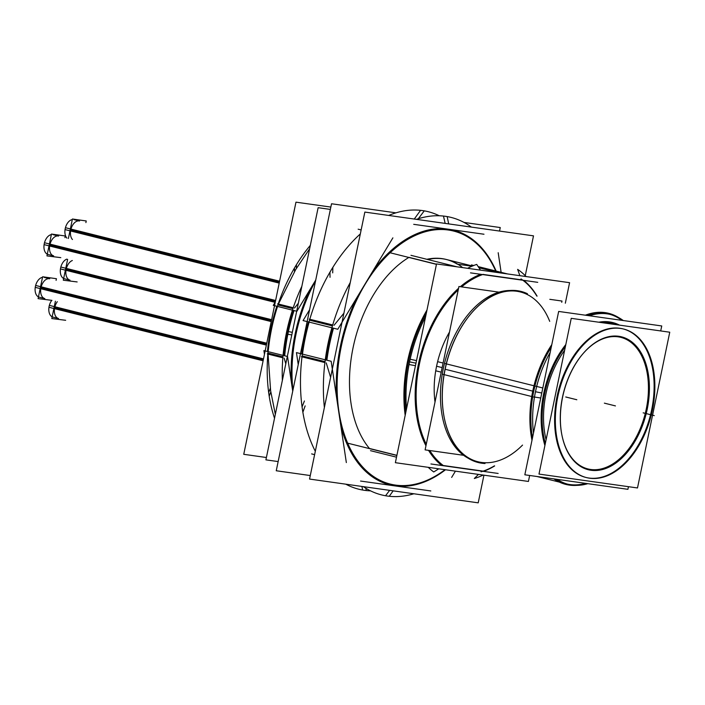 <?xml version="1.0" encoding="UTF-8"?>
<svg xmlns="http://www.w3.org/2000/svg" width="705" height="705" viewBox="0 0 705 705"><rect width="100%" height="100%" fill="white"/><g stroke="black" fill="none" stroke-linecap="round" stroke-linejoin="round"><path stroke-width="1.06" d="M582.039 354.853A67.812 42.168 -76 0 1 618.1 336.823A67.812 42.168 -76 0 1 646.265 409.05A67.812 42.168 -76 0 1 590.64 469.468A67.812 42.168 -76 0 1 561.947 435.258M561.894 435.038A67.812 42.168 -76 0 1 581.889 355.029M622.929 328.865A76.563 47.605 104 0 0 619.88 328.266A76.563 47.605 104 0 0 557.602 394.033A76.563 47.605 104 0 0 585.811 477.426M586.181 477.514A76.563 47.605 104 0 0 588.86 478.025A76.563 47.605 104 0 0 651.067 412.548A76.563 47.605 104 0 0 623.299 328.962A76.563 47.605 104 0 1 651.067 412.548A76.563 47.605 104 0 1 588.86 478.025A76.563 47.605 104 0 1 557.073 396.474A76.563 47.605 104 0 1 619.88 328.266A76.563 47.605 104 0 1 623.044 328.891M546.093 439.77A76.563 47.605 -76 0 1 564.626 350.297A76.563 47.605 -76 0 0 546.093 439.77M543.74 393.39A80.211 49.87 104 0 0 544.903 445.507A80.211 49.87 104 0 1 543.74 393.39A80.211 49.87 104 0 1 565.815 344.551A80.211 49.87 104 0 0 543.74 393.39M619.563 325.146A80.211 49.87 104 0 0 598.783 322.211A80.211 49.87 104 0 1 619.563 325.146M533.694 391.372A87.499 54.408 104 0 0 532.504 437.796A87.499 54.408 104 0 1 533.694 391.372A87.499 54.408 104 0 1 551.248 347.257A87.499 54.408 104 0 0 533.694 391.372M567.428 484.097A87.499 54.408 104 0 0 585.591 483.357A87.499 54.408 104 0 1 555.831 479.162A87.499 54.408 104 0 0 566.538 483.886M608.961 314.095A87.499 54.408 104 0 0 587.283 315.461A87.499 54.408 104 0 1 621.801 320.334A87.499 54.408 104 0 0 609.843 314.333M444.291 417.986A87.499 54.408 -76 0 1 445.04 369.226A87.499 54.408 -76 0 1 470.085 314.756M470.235 314.571A87.499 54.408 -76 0 1 520.308 291.949L518.536 291.509M476.113 461.29L477.884 461.74A87.499 54.408 -76 0 1 444.335 418.215M436.58 366.221A74.289 46.195 -76 0 1 449.517 332.002A74.289 46.195 -76 0 0 436.58 366.221A74.289 46.195 -76 0 0 435.011 402.044A74.289 46.195 -76 0 1 436.58 366.221L442.141 367.613M480.704 274.298A103.547 64.384 104 0 0 460.347 286.715A103.547 64.384 104 0 1 480.704 274.298M458.576 288.266A103.547 64.384 104 0 0 418.506 363.674A103.547 64.384 104 0 0 425.952 445.771A103.547 64.384 104 0 1 418.506 363.674A103.547 64.384 104 0 1 458.576 288.266M483.048 274.421L522.546 279.991L483.048 274.421M537.087 296.144A103.547 64.384 104 0 0 523.745 280.361A103.547 64.384 104 0 1 537.087 296.144M483.85 471.231A103.547 64.384 104 0 0 494.663 465.926A103.547 64.384 104 0 1 483.85 471.231M483.181 471.134L443.26 465.512L483.181 471.134M428.543 450.363A103.547 64.384 104 0 0 441.515 465.265A103.547 64.384 104 0 1 428.543 450.363M426.358 313.064A110.835 68.914 104 0 0 408.459 361.656A110.835 68.914 104 0 0 405.789 412.381A110.835 68.914 104 0 1 408.459 361.656A110.835 68.914 104 0 1 426.358 313.064M369.42 448.459L396.897 455.324L369.42 448.459A110.835 68.914 -76 0 1 353.029 347.935A110.835 68.914 -76 0 1 408.829 257.448A110.835 68.914 -76 0 0 353.029 347.935A110.835 68.914 -76 0 0 369.42 448.459M445.269 228.781A131.253 81.613 104 0 0 373.262 270.412A131.253 81.613 104 0 1 445.269 228.781M496.144 271.09A131.253 81.613 104 0 0 450.918 229.574A131.253 81.613 104 0 1 496.144 271.09M394.95 485.824A131.253 81.613 104 0 0 445.498 469.759A131.253 81.613 104 0 1 394.95 485.824A131.253 81.613 104 0 1 340.832 425.829A131.253 81.613 104 0 0 394.95 485.824M340.445 346.032A131.253 81.613 104 0 0 336.488 396.818A131.253 81.613 104 0 1 340.445 346.032A131.253 81.613 104 0 1 356.88 297.589A131.253 81.613 104 0 0 340.445 346.032M426.869 259.299A101.071 62.842 -76 0 1 446.027 259.405A101.071 62.842 -76 0 1 457.272 264.155A101.071 62.842 -76 0 0 426.869 259.299M471.98 266.226L457.836 264.234L471.98 266.226M332.443 325.904L309.671 320.211L332.443 325.904M343.899 313.231L334.02 325.296L343.899 313.231M305.239 337.968A142.19 88.416 -76 0 1 309.125 322.097A142.19 88.416 -76 0 0 305.239 337.968A142.19 88.416 -76 0 0 302.498 354.121A142.19 88.416 -76 0 1 305.239 337.968M326.256 362.908L330.61 377.413L326.256 362.908M302.269 355.937L325.031 361.621L302.269 355.937M295.078 334.205A123.965 77.074 104 0 0 291.324 381.749A123.965 77.074 104 0 1 295.078 334.205A123.965 77.074 104 0 1 310.411 288.856A123.965 77.074 104 0 0 295.078 334.205M268.067 353.117L282.943 356.827L268.067 353.117M270.623 390.729L268.059 354.095L270.623 390.729L275.329 414.373L270.623 390.729M285.789 363.842L284.15 358.122L285.789 363.842M287.376 332.769A131.253 81.613 104 0 0 283.956 355.602A131.253 81.613 104 0 1 287.376 332.769A131.253 81.613 104 0 1 293.315 310.367A131.253 81.613 104 0 0 287.376 332.769M268.191 351.663A131.253 81.613 -76 0 1 271.61 328.83A131.253 81.613 -76 0 1 277.55 306.428A131.253 81.613 -76 0 0 271.61 328.83A131.253 81.613 -76 0 0 268.191 351.663M292.927 308.675L278.043 304.957L292.927 308.675M278.413 304.04L295.73 269.504L309.627 248.742L295.73 269.504L278.413 304.04M294.487 308.059L298.347 303.229L294.487 308.059M52.963 317.118L58.497 318.501A10.205 6.345 -76 0 1 54.673 307.706A10.205 6.345 -76 0 1 57.308 301.705M39.251 297.193L44.794 298.576A10.205 6.345 -76 0 1 40.96 287.781A10.205 6.345 -76 0 1 49.738 278.766L44.195 277.382M48.099 254.47L53.642 255.853A10.205 6.345 -76 0 1 49.808 245.067A10.205 6.345 -76 0 1 58.586 236.052L53.042 234.659M72.448 239.515A10.205 6.345 -76 0 1 70.756 230.024A10.205 6.345 -76 0 1 79.542 221.009L73.999 219.625M64.455 278.766L69.989 280.149A10.205 6.345 -76 0 1 66.164 269.354A10.205 6.345 -76 0 1 72.333 260.524M332.769 328.01A142.19 88.416 104 0 0 328.891 343.881A142.19 88.416 104 0 0 326.151 360.026A142.19 88.416 104 0 1 328.891 343.881A142.19 88.416 104 0 1 332.769 328.01M478.942 267.785L498.461 272.659L478.942 267.785M436.474 264.216L408.997 257.351L436.474 264.216M593.698 470.508A68.5 42.591 -76 0 1 561.991 435.487A68.5 42.591 -76 0 1 582.18 354.668A68.5 42.591 -76 0 1 621.396 336.796M616.082 336.047A68.5 42.591 -76 0 1 647.208 409.244A68.5 42.591 -76 0 1 588.384 469.759M669.75 332.214L571.244 318.334L538.99 474.077L637.496 487.957L669.75 332.214M592.597 478.475A76.563 47.605 -76 0 1 586.542 477.611A76.563 47.605 -76 0 1 558.898 391.883A76.563 47.605 -76 0 1 623.555 329.024M660.708 330.945L661.739 325.957L558.668 311.434L524.837 474.791L627.908 489.323L628.455 486.688M542.815 387.979L444.485 363.419A87.499 54.408 -76 0 0 467.979 458.109M545.785 388.711A79.524 49.447 104 0 0 545.326 443.48M533.976 385.785A88.187 54.831 104 0 0 531.984 440.29M553.936 478.898A88.187 54.831 104 0 0 576.981 485.348M617.624 324.873A79.524 49.447 104 0 0 601.779 322.634M565.366 346.693A79.524 49.447 104 0 0 543.766 398.475M540.744 398.008L534.487 397.038M618.867 317.726A88.187 54.831 104 0 0 585.37 315.197M551.786 344.657A88.187 54.831 104 0 0 531.737 396.615M509.865 290.486A87.499 54.408 -76 0 0 442.264 374.17L444.035 374.611M444.141 374.637L531.746 396.527M532.689 396.765L534.461 397.206A87.499 54.408 -76 0 1 550.182 352.403M589.451 315.769A87.499 54.408 -76 0 1 610.733 314.545A87.499 54.408 -76 0 1 623.255 320.537M444.124 374.725A88.187 54.831 -76 0 1 470.385 314.395A88.187 54.831 -76 0 1 527.446 293.729M463.59 455.298L425.106 449.878L458.937 286.512L499.034 292.161M561.744 302.304L562.008 301.044L549.821 299.325M485.022 463.52A88.187 54.831 -76 0 1 444.388 418.444A88.187 54.831 -76 0 1 446.371 363.895M587.811 483.674A87.499 54.408 -76 0 1 568.309 484.326A87.499 54.408 -76 0 1 557.232 479.365M533.491 433.02A87.499 54.408 -76 0 1 536.681 386.455M435.725 370.795L441.198 372.161M565.331 303.203L569.587 282.687L436.527 263.934L395.373 462.691L528.424 481.445L529.658 475.47M480.493 270.13L476.721 264.41A111.522 69.346 104 0 0 467.6 268.314M483.277 274.351A102.859 63.961 104 0 0 461.634 286.891M458.241 289.878A102.859 63.961 104 0 0 418.955 366.344M415.457 365.701L409.05 364.538M426.992 310.006A111.522 69.346 104 0 0 406.979 364.159M416.505 360.616L410.151 359.224M419.986 361.383A102.859 63.961 104 0 0 426.269 444.273M429.768 450.53A102.859 63.961 104 0 0 443.63 465.785M438.783 468.807L433.734 471.962A111.522 69.346 104 0 1 428.235 467.327M408.098 358.774A111.522 69.346 104 0 0 405.181 415.333M396.862 455.456L347.671 443.172M430.931 463.969L498.153 473.452M525.26 275.673L533.5 235.849L364.846 212.082L309.557 479.065L478.21 502.841L483.938 475.179M448.68 223.899L447.173 216.585A143.036 88.936 104 0 0 416.426 219.352M449.993 230.279A130.416 81.093 104 0 0 364.018 286.16M392.879 237.867L337.792 329.261L303.071 320.581L309.574 309.803M361.145 229.945L358.158 229.195M305.15 405.886L302.868 412.249A143.036 88.936 -76 0 1 332.875 267.327L332.698 272.87M314.615 454.646L311.628 453.897M346.34 462.577L331.156 361.277L296.444 352.606L298.233 364.555M365.816 488.239L366.344 490.548A143.036 88.936 -76 0 1 345.794 484.176M304.419 400.986L302.066 406.917A143.036 88.936 -76 0 0 315.311 451.271M430.817 490.953L360.546 481.048M361.903 486.45L362.643 490.028A143.036 88.936 -76 0 0 370.539 490.847M389.627 490.354L385.547 495.756A143.036 88.936 104 0 0 413.861 493.773M393.804 484.828A130.416 81.093 104 0 0 444.987 469.689M455.43 471.16L451.649 477.417M499.537 231.064L500.259 227.548L464.022 222.436M310.279 475.549L276.245 470.755L331.535 203.763L395.954 212.84M498.188 252.716L501.123 272.333M414.276 219.043L420.559 210.337A143.036 88.936 -76 0 1 439.277 215.765M483.983 234.236L413.712 224.331M330.037 277.285L329.975 272.148A143.036 88.936 -76 0 1 360.317 233.937M418.312 218.735L424.26 210.857A143.036 88.936 -76 0 0 388.711 215.439M495.703 270.976A130.416 81.093 104 0 0 446.618 229.804M445.155 223.397L443.471 216.065A143.036 88.936 104 0 1 471.363 227.089M278.14 461.572L265.908 459.854L318.131 207.693L330.363 209.42M292.725 391.143L287.534 356.501L263.899 350.596L264.454 354.307M292.319 332.337L286.776 331.253A132.091 82.133 104 0 0 282.352 380.444M296.232 333.113A123.128 76.554 104 0 0 292.936 390.156M267.248 353.901L282.864 357.796M267.459 351.487A131.253 81.613 -76 0 1 276.818 306.243M277.62 303.837L293.236 307.741M284.697 355.787A131.253 81.613 -76 0 1 294.055 310.552M270.799 391.883L269.213 396.21A132.091 82.133 -76 0 1 271.751 327.499M296.364 268.455L296.444 264.692A132.091 82.133 -76 0 0 271.187 330.204M266.393 457.51L243.745 454.311L295.968 202.159L330.848 207.076M270.288 388.42L268.667 392.509A132.091 82.133 -76 0 0 274.527 418.25M315.743 280.017L296.902 311.266L273.267 305.362L275.285 302.013M315.558 280.916A123.128 76.554 104 0 0 295.712 335.633M291.773 334.937L286.212 333.958A132.091 82.133 104 0 1 301.837 286.345M294.487 271.592L294.443 268.041A132.091 82.133 -76 0 1 310.323 245.366M52.161 316.827A10.205 6.345 -76 0 1 49.35 305.38L263.511 358.889M51.615 300.533A10.205 6.345 -76 0 0 48.962 307.274L263.115 360.784M55.395 301.229L51.809 318.554L65.662 320.29M38.458 296.902A10.205 6.345 -76 0 1 35.638 285.454L266.754 343.203M42.511 277.329A10.205 6.345 -76 0 0 35.25 287.349L266.367 345.098M56.092 280.361L56.435 278.713L42.626 276.774L38.096 298.629L51.95 300.365M47.306 254.179A10.205 6.345 -76 0 1 44.485 242.74L275.602 300.48M51.359 234.606A10.205 6.345 -76 0 0 44.098 244.626L275.082 302.348M64.939 237.638L65.283 235.99L51.474 234.051L46.944 255.906L60.797 257.642M66.913 238.123A10.205 6.345 -76 0 1 65.442 227.697L279.594 281.207M72.307 219.572A10.205 6.345 -76 0 0 65.045 229.592L279.206 283.102M85.895 222.604L86.23 220.956L72.421 219.008L68.385 238.493M63.653 278.466A10.205 6.345 -76 0 1 60.842 267.028L271.628 319.691M66.79 259.14A10.205 6.345 -76 0 0 60.454 268.922L271.231 321.586M67.618 259.352L63.3 280.202L77.153 281.938M338.567 409.041A130.416 81.093 104 0 0 397.179 485.304M393.17 490.856L389.248 496.276A143.036 88.936 104 0 1 363.348 486.653M301.414 356.704L324.917 362.573M301.766 353.936A142.19 88.416 -76 0 1 308.385 321.912M309.204 319.101L332.716 324.97M326.882 360.211A142.19 88.416 -76 0 1 333.509 328.186M366.662 281.771A130.416 81.093 104 0 0 339.299 413.906M350.253 282.529A143.036 88.936 104 0 0 324.37 407.525M462.647 267.618A101.071 62.842 104 0 0 446.767 259.59A101.071 62.842 104 0 0 427.6 259.484M472.385 266.005L447.666 259.828M537.739 282.335L470.508 272.861M436.448 264.349L390.112 252.769M471.442 264.913L473.751 265.494M478.157 266.596L507.6 273.954M478.457 474.403L474.324 478.501A111.522 69.346 104 0 0 483.172 475.064M481.066 471.812A102.859 63.961 104 0 0 494.399 465.864M536.822 296.074A102.859 63.961 104 0 0 521.013 278.916M519.876 275.681L517.637 269.363A111.522 69.346 104 0 1 526.124 276.563M370.504 450.671L396.51 457.175M410.962 255.325L456.919 266.807M406.521 408.856A110.835 68.914 -76 0 1 425.573 316.827M437.62 361.674L443.092 363.04M617.615 328.186A76.563 47.605 -76 0 1 623.669 329.05A76.563 47.605 -76 0 1 651.314 414.778A76.563 47.605 -76 0 1 586.657 477.637M618.1 336.823A67.812 42.168 -76 0 1 646.265 409.05A67.812 42.168 -76 0 1 590.64 469.468A67.812 42.168 -76 0 1 562.475 397.241A67.812 42.168 -76 0 1 618.1 336.823M535.483 391.733L541.775 393.002M522.546 445.084A87.499 54.408 -76 0 1 461.105 452.099A87.499 54.408 -76 0 1 445.04 369.226A87.499 54.408 -76 0 1 494.619 294.937A87.499 54.408 -76 0 1 549.706 321.348M532.76 391.143L445.146 369.253M409.579 361.876L415.976 363.163L409.579 361.876M288.125 332.91L286.494 332.61M263.309 359.841L54.673 307.706M266.56 344.155L40.96 287.781M275.408 301.432L49.808 245.067M279.4 282.159L70.756 230.024M271.425 320.643L66.164 269.354M604.37 403.145L615.447 405.913L604.37 403.145M654.24 415.606L643.154 412.839L654.24 415.606M565.736 396.977L576.822 399.744M559.4 482.105L537.025 476.51L559.4 482.105"/></g></svg>
